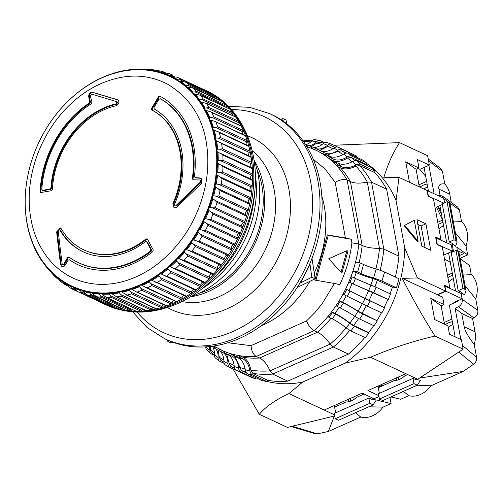 <?xml version="1.0" encoding="UTF-8"?>
<svg xmlns="http://www.w3.org/2000/svg" width="503" height="503" viewBox="0 0 503 503"><rect width="100%" height="100%" fill="white"/><g stroke="black" fill="none" stroke-linecap="round" stroke-linejoin="round"><path stroke-width="0.75" d="M398.898 379.627A18.334 14.411 115 0 1 398.25 377.074M401.966 375.42A18.334 14.411 -65 0 0 402.092 377.96M407.713 374.572L404.67 375.93A18.334 14.411 115 0 1 399.602 379.331A18.334 14.411 115 0 1 394.151 380.614L378.287 387.681M350.893 401.004A18.334 14.411 115 0 1 350.251 398.451M353.961 396.798A18.334 14.411 -65 0 0 354.087 399.344M364.027 394.031L356.665 397.307A18.334 14.411 115 0 1 351.603 400.709A18.334 14.411 115 0 1 346.146 401.991L334.608 407.134M427.632 186.883A18.334 14.411 -65 0 0 427.248 187.047A18.334 14.411 -65 0 0 423.91 189.009M419.93 187.154A18.334 14.411 115 0 1 423.268 185.192A18.334 14.411 115 0 1 427.116 184.054M443.571 225.633A18.334 14.411 -65 0 0 439 229.06M438.182 224.615A18.334 14.411 115 0 1 440.641 223.263A18.334 14.411 115 0 1 442.986 222.439M453.285 278.568A18.334 14.411 -65 0 0 448.714 281.994M447.896 277.549A18.334 14.411 115 0 1 450.355 276.204A18.334 14.411 115 0 1 452.7 275.374M452.895 324.51A18.334 14.411 -65 0 0 452.505 324.68A18.334 14.411 -65 0 0 448.217 327.39M445.451 324.598A18.334 14.411 115 0 1 448.531 322.825A18.334 14.411 115 0 1 452.373 321.687M459.547 255.505L463.86 253.581L457.397 250.569M439.044 208.305A18.334 14.411 115 0 1 438.805 208.77M425.551 175.522L424.677 175.119M428.405 191.102L424.067 167.442M440.521 208.996L438.446 208.028M455.158 336.865L449.324 305.076L457.485 301.442L457.384 300.882M455.548 290.885L448.582 252.934M446.708 242.716L439.899 205.601M459.987 257.901L460.629 259.051M457.963 251.33L464.954 289.439A5.917 2.452 -10.4 0 1 465.973 290.514L458.975 252.399A5.917 2.452 169.6 0 0 457.963 251.33L455.995 250.412L451.191 252.55L458.189 290.665L461.502 292.205L461.025 292.419L462.288 299.304C462.565 302.63 461.27 305.12 458.403 306.755L455.096 308.232L460.836 339.512M452.084 243.722L452.568 243.509L449.248 241.962L454.052 239.824L456.014 240.742A5.917 2.452 -10.4 0 1 457.032 241.811A5.917 2.452 -10.4 0 1 456.969 242.427L455.548 246.206L452.084 243.722L453.517 251.513M438.025 195.585L442.131 195.874L443.828 198.723L444.577 202.816M428.864 165.305L434.089 193.749M372.163 399.571L372.063 399.042L376.288 400.042L373.132 404.865L338.569 420.257L335.256 418.71L369.818 403.318L368.844 398.024L372.163 399.571M373.452 398.42L372.063 399.042M416.226 379.369L416.327 379.897L413.007 378.357L378.445 393.748L379.419 399.042L382.733 400.589L417.295 385.191L420.451 380.369L416.226 379.369L417.138 378.966M390.9 396.949L400.684 399.269L408.738 395.679A24.842 19.523 -65 0 0 431.027 385.751L463.238 371.403L473.593 364.241C475.901 362.443 476.894 360.117 476.574 357.268L474.241 344.536A24.842 19.523 -65 0 0 475.021 331.798L472.581 318.525L473.971 317.902C476.831 316.261 478.127 313.778 477.85 310.452L475.744 298.964A24.842 19.523 -65 0 0 471.229 274.38L469.601 265.496L460.132 258.693M291.099 426.525L315.186 433.762L317.274 433.838L328.314 431.499L360.739 417.056A24.842 19.523 -65 0 0 383.028 407.128L391.083 403.544L389.951 397.37M451.279 202.47L449.757 194.171A24.842 19.523 -65 0 0 444.778 183.997L442.458 171.353L440.798 168.53L428.229 158.998M460.459 258.121L467.658 254.908L466.023 246.024A24.842 19.523 -65 0 0 461.515 221.446L459.409 209.958L457.711 207.104L442.131 195.874M457.497 251.11L456.755 247.08L467.658 254.908M391.083 403.544L377.772 400.388L380.092 399.357M466.023 246.024L455.391 232.876M462.93 273.928L471.229 274.38M449.248 241.962L442.256 203.847L447.054 201.709L449.022 202.627A5.917 2.452 -10.4 0 1 450.04 203.696L457.032 241.811M440.018 195.17L438.905 189.115C438.207 185.054 440.169 183.35 444.778 183.997M442.458 171.353L428.556 160.809M292.117 426.204L317.274 433.838M328.314 431.499L334.394 416.031M335.256 418.71L334.288 413.416L368.844 398.024M408.738 395.679L403.425 391.372M368.774 406.801L383.028 407.128M473.593 364.241L458.742 351.999M419.571 378.061L463.238 371.403M474.241 344.536C468.337 336.821 464.979 330.892 464.168 326.743L461.735 313.495L455.096 308.232M462.452 345.467L476.574 357.268M472.581 318.525L461.735 313.495M416.78 385.424L431.027 385.751M355.42 412.749L360.739 417.056M453.209 220.993L461.515 221.446M465.112 285.811L475.744 298.964M465.973 290.514A5.917 2.452 -10.4 0 1 465.904 291.124L464.483 294.909L461.025 292.419M464.954 289.439L462.986 288.527L458.189 290.665M455.995 250.412L462.986 288.527M454.052 239.824L447.054 201.709M413.007 378.357L413.982 383.651L379.419 399.042M373.132 404.865L369.818 403.318M413.982 383.651L417.295 385.191M199.213 293.218A83.096 65.302 -65 0 0 261.862 185.538A83.096 65.302 -65 0 0 256.939 169.291M190.599 296.814A84.869 66.698 -65 0 0 263.302 184.897A84.869 66.698 -65 0 0 254.147 160.388M320.09 182.262A124.197 97.601 115 0 1 278.851 310.527A124.197 97.601 115 0 1 166.839 339.739L164.72 338.752A124.197 97.601 115 0 0 276.732 309.54A124.197 97.601 115 0 0 317.971 181.275A124.197 97.601 115 0 0 269.608 113.59L271.727 114.577A124.197 97.601 115 0 1 320.09 182.262M321.819 196.069A94.627 74.362 115 0 1 324.265 206.079A94.627 74.362 115 0 1 314.325 272.84M309.729 281.517A94.627 74.362 115 0 1 261.453 325.655M255.317 174.667A97.582 76.689 115 0 1 202.281 288.515M254.015 160.036A94.922 74.595 115 0 1 196.748 294.362A94.922 74.595 115 0 1 190.241 296.933M201.263 88.377A118.287 92.954 115 0 1 204.583 89.823A118.287 92.954 115 0 1 251.211 195.164A118.287 92.954 115 0 1 174.063 302.913A118.287 92.954 115 0 1 104.687 304.265A118.287 92.954 115 0 1 101.449 302.655M155.201 70.565L153.635 69.867A118.236 92.917 115 0 0 149.121 69.395L142.953 69.559L141.349 69.194A116.589 91.621 115 0 0 139.243 69.169A116.589 91.621 115 0 0 134.138 69.345L131.365 69.571A116.589 91.621 115 0 0 124.059 70.609L121.267 71.175A116.589 91.621 115 0 0 113.955 73.092L111.339 74.054A116.105 91.244 -65 0 0 103.052 77.229L101.399 77.965A116.105 91.244 -65 0 0 93.281 82.096L91.458 83.114A116.589 91.621 115 0 0 84.598 87.503L82.278 89.144A116.105 91.244 -65 0 0 74.771 95.023L73.306 96.287A116.105 91.244 -65 0 0 66.233 102.945L64.862 104.36A116.105 91.244 -65 0 0 61.272 108.252A116.105 91.244 -65 0 0 61.221 108.315M111.182 73.985L111.182 73.985A116.589 91.621 115 0 0 103.939 76.764L103.052 77.229M101.204 77.978A116.589 91.621 115 0 0 94.118 81.587L93.281 82.096M116.074 104.536A2.364 1.861 -65 0 0 116.734 104.09M166.053 73.098L163.268 71.816A118.236 92.917 115 0 0 158.91 70.772L151.095 70.401A116.105 91.244 -65 0 0 143.022 69.546M172.529 75.004L172.485 74.985A118.236 92.917 115 0 0 168.335 73.388L160.488 72.539A116.105 91.244 -65 0 0 152.698 70.672M211.109 94.03A1.182 0.931 -65 0 0 210.694 93.086A118.236 92.917 -65 0 0 206.79 90.949A1.182 0.931 -65 0 0 206.771 90.942L177.257 77.192L170.907 76.544L169.454 75.871A116.105 91.244 -65 0 0 162.023 73.01M215.165 95.935L185.657 82.184A118.236 92.917 115 0 1 189.266 84.831L187.883 85.284L219.044 99.795A1.182 0.931 -65 0 0 218.78 98.582A118.236 92.917 -65 0 0 215.165 95.935A1.182 0.931 -65 0 0 215.058 95.872L185.532 82.115L179.244 81.222L177.886 80.361A116.105 91.244 -65 0 0 170.907 76.544M222.879 102.021L193.366 88.27A118.236 92.917 115 0 1 196.648 91.401L195.145 91.904L226.306 106.416A1.182 0.931 -65 0 0 226.161 105.152A118.236 92.917 -65 0 0 222.879 102.021A1.182 0.931 -65 0 0 222.697 101.895L193.121 88.119L186.38 86.812M229.846 109.151L200.332 95.4A118.236 92.917 115 0 1 203.243 98.984L201.628 99.519L232.782 114.036A1.182 0.931 -65 0 0 232.757 112.729A118.236 92.917 -65 0 0 229.846 109.151A1.182 0.931 -65 0 0 229.594 108.956L199.943 95.142L193.605 93.684M201.181 101.902A116.589 91.621 115 0 1 205.105 108.145L208.99 107.485A118.236 92.917 115 0 0 206.475 103.492L200.049 101.556M251.079 191.31L219.861 176.773L222.037 178.59A118.236 92.917 115 0 1 221.257 184.048L218.78 184.356L249.941 198.874A1.182 0.931 -65 0 0 250.771 197.792A118.236 92.917 -65 0 0 251.55 192.335A1.182 0.931 -65 0 0 251.022 191.285L220.301 176.974M217.981 188.638L220.05 190.536A118.236 92.917 115 0 1 218.792 195.975L216.233 196.195L247.394 210.713A1.182 0.931 -65 0 0 248.306 209.72A118.236 92.917 -65 0 0 249.557 204.281A1.182 0.931 -65 0 0 249.142 203.155L217.981 188.638L214.957 186.418L215.322 184.456A116.105 91.244 -65 0 0 216.718 174.692L216.906 172.73A116.105 91.244 -65 0 0 217.428 163.035L217.447 161.098A116.105 91.244 -65 0 0 217.089 151.579L216.925 149.693A116.105 91.244 -65 0 0 215.699 140.456L215.366 138.633A116.105 91.244 -65 0 0 213.272 129.78L212.769 128.045A116.105 91.244 -65 0 0 209.839 119.67L209.173 118.042A116.105 91.244 -65 0 0 205.438 110.239L204.608 108.736A116.105 91.244 -65 0 0 200.112 101.587L199.138 100.223A116.105 91.244 -65 0 0 193.925 93.816L192.812 92.602A116.105 91.244 -65 0 0 186.946 87L185.701 85.956A116.105 91.244 -65 0 0 179.244 81.222M215.064 200.439L217.019 202.401A118.236 92.917 115 0 1 215.297 207.758L212.675 207.884L243.836 222.395A1.182 0.931 -65 0 0 244.81 221.509A118.236 92.917 -65 0 0 246.533 216.152A1.182 0.931 -65 0 0 246.225 214.951L215.064 200.439L212.172 198.1L212.712 196.151A116.105 91.244 -65 0 0 214.957 186.418M49.59 270.777L48.433 269.382A116.589 91.621 115 0 1 46.842 267.533A116.589 91.621 115 0 1 43.88 263.786L43.459 262.805A116.105 91.244 -65 0 0 48.665 269.218L48.81 269.262M211.147 212.04L212.983 214.058A118.236 92.917 115 0 1 210.82 219.283L208.135 219.295L239.296 233.807A1.182 0.931 -65 0 0 240.327 233.027A118.236 92.917 -65 0 0 242.496 227.809A1.182 0.931 -65 0 0 242.308 226.557L211.147 212.04L208.946 210.531L208.393 209.594L209.097 207.689A116.105 91.244 -65 0 0 212.172 198.1M56.877 278.322L55.405 276.279A116.589 91.621 115 0 1 50.281 271.381L53.595 275.191A118.236 92.917 115 0 0 56.877 278.322L56.701 277.939M206.268 223.319L207.984 225.382A118.236 92.917 115 0 1 205.4 230.405L204.124 230.682L202.671 230.299L233.832 244.816A1.182 0.931 -65 0 0 234.907 244.15A118.236 92.917 -65 0 0 237.498 239.126A1.182 0.931 -65 0 0 237.429 237.837L206.268 223.319L204.143 221.741L203.658 220.779L204.514 218.937A116.105 91.244 -65 0 0 208.393 209.594M64.591 284.409L63.101 282.139A116.589 91.621 115 0 1 57.461 278.002L60.976 281.762A118.236 92.917 115 0 0 64.591 284.409L64.535 284.057M200.483 234.153L202.08 236.24A118.236 92.917 115 0 1 199.1 241.012L198.05 241.258L196.34 240.786L227.494 255.298A1.182 0.931 -65 0 0 228.607 254.763A118.236 92.917 -65 0 0 231.594 249.985A1.182 0.931 -65 0 0 231.644 248.664L200.483 234.153L198.434 232.518L198.025 231.537L199.025 229.77A116.105 91.244 -65 0 0 203.658 220.779M102.499 303.146L72.985 289.401L102.474 303.139A1.182 0.931 -65 0 0 102.618 303.19M72.966 289.388L71.439 286.899A116.589 91.621 115 0 1 65.34 283.566L69.062 287.257A118.236 92.917 115 0 0 72.966 289.388L73.01 289.074M193.85 244.42L195.334 246.52A118.236 92.917 115 0 1 191.989 250.991L191.153 251.204L189.203 250.632L220.364 265.144A1.182 0.931 -65 0 0 221.496 264.735A118.236 92.917 -65 0 0 224.841 260.265A1.182 0.931 -65 0 0 225.011 258.932L193.85 244.42L191.888 242.735L191.549 241.748L192.687 240.082A116.105 91.244 -65 0 0 198.025 231.537M107.221 305.334A1.182 0.931 -65 0 0 107.271 305.359A118.236 92.917 -65 0 0 111.421 306.956A1.182 0.931 -65 0 0 112.427 306.648M111.421 306.956L81.914 293.205L80.329 290.508A116.589 91.621 115 0 1 73.847 288.012L77.732 291.595L107.246 305.346M181.753 259.919L212.511 274.248A1.182 0.931 -65 0 0 213.656 273.972A118.236 92.917 -65 0 0 217.321 269.853A1.182 0.931 -65 0 0 217.61 268.52L186.45 254.009L184.57 252.286L184.299 251.299L185.563 249.752A116.105 91.244 -65 0 0 191.549 241.748M186.45 254.009L187.814 256.102A118.236 92.917 115 0 1 184.142 260.221L181.357 259.73L212.568 274.273M120.846 309.565A1.182 0.931 -65 0 0 121.946 308.98L90.785 294.469L89.672 292.922A116.589 91.621 115 0 1 82.869 291.294L86.837 294.727L116.369 308.484A1.182 0.931 -65 0 0 116.489 308.528A118.236 92.917 -65 0 0 120.846 309.565L91.332 295.821L90.785 294.469M204.029 282.504A1.182 0.931 -65 0 0 205.167 282.365A118.236 92.917 -65 0 0 209.122 278.637A1.182 0.931 -65 0 0 209.518 277.329L178.358 262.811L176.566 261.063L176.364 260.082L177.735 258.668A116.105 91.244 -65 0 0 184.299 251.299M178.358 262.811L179.609 264.892A118.236 92.917 115 0 1 175.654 268.615L173.378 268.244L204.161 282.579M130.635 310.948A1.182 0.931 -65 0 0 131.698 310.244L100.537 295.726L99.368 294.117A116.589 91.621 115 0 1 92.319 293.375L96.331 296.632L125.907 310.408A1.182 0.931 -65 0 0 126.121 310.47A118.236 92.917 -65 0 0 130.635 310.948L101.122 297.204L100.537 295.726M195.001 289.816A1.182 0.931 -65 0 0 196.126 289.822A118.236 92.917 -65 0 0 200.32 286.534A1.182 0.931 -65 0 0 200.829 285.251L169.668 270.74L167.958 268.973L167.82 268.005L169.291 266.747A116.105 91.244 -65 0 0 176.364 260.082M169.668 270.74L170.806 272.789A118.236 92.917 115 0 1 166.612 276.072L164.638 275.726L161.406 274.104A116.589 91.621 115 0 0 167.958 268.973M140.689 311.08A1.182 0.931 -65 0 0 141.701 310.263L110.541 295.745L109.308 294.085A116.589 91.621 115 0 1 102.096 294.23L106.102 297.292L135.76 311.106A1.182 0.931 -65 0 0 136.068 311.175A118.236 92.917 -65 0 0 140.689 311.08L111.176 297.336L110.541 295.745M158.847 275.921A116.589 91.621 115 0 1 151.988 280.316L185.808 296.342A1.182 0.931 -65 0 0 186.626 296.261A118.236 92.917 -65 0 0 191.014 293.45A1.182 0.931 -65 0 0 191.63 292.212L160.47 277.7L158.847 275.921L158.772 274.984L160.319 273.884A116.105 91.244 -65 0 0 167.82 268.005M155.44 282.196L157.112 282.51L186.626 296.261M116.055 296.707L145.807 310.565A1.182 0.931 -65 0 0 146.222 310.628A118.236 92.917 -65 0 0 150.894 309.961A1.182 0.931 -65 0 0 151.849 309.037L120.689 294.525L119.387 292.821A116.589 91.621 115 0 1 112.081 293.859L116.709 296.883A118.236 92.917 115 0 0 121.386 296.217L120.689 294.525M150.869 283.617L151.805 285.559A118.236 92.917 115 0 1 147.266 287.867L145.876 287.578L176.056 301.643A1.182 0.931 -65 0 0 176.779 301.611A118.236 92.917 -65 0 0 181.313 299.304A1.182 0.931 -65 0 0 182.023 298.128L150.869 283.617L149.328 281.843L149.309 280.938L150.919 280.014A116.105 91.244 -65 0 0 158.772 274.984M145.876 287.578L142.242 285.446A116.589 91.621 115 0 0 149.328 281.843M126.077 294.877L155.949 308.792A1.182 0.931 -65 0 0 156.464 308.836A118.236 92.917 -65 0 0 161.142 307.61A1.182 0.931 -65 0 0 162.023 306.591L130.868 292.073L131.635 293.865A118.236 92.917 115 0 1 126.951 295.091L121.424 291.809M130.868 292.073L129.491 290.338L129.579 289.521L131.252 288.98L136.049 291.822L166.065 305.805A1.182 0.931 -65 0 0 166.688 305.824A118.236 92.917 -65 0 0 171.322 304.045A1.182 0.931 -65 0 0 172.12 302.938L140.959 288.426L139.507 286.666L139.545 285.798L140.155 285.144L141.198 285.063A116.105 91.244 -65 0 0 149.309 280.938M136.049 291.822L137.174 292.073A118.236 92.917 115 0 0 141.808 290.3L140.959 288.426M101.958 77.833A115.659 90.892 115 0 1 214.831 139.545A115.659 90.892 115 0 1 139.96 284.874A115.659 90.892 115 0 1 26.621 182.539A115.659 90.892 115 0 1 61.165 108.378A115.659 90.892 115 0 1 101.958 77.833M160.822 72.841L160.576 72.136L162.218 72.036L164.299 73.01M151.321 70.571L151.126 70.055L152.679 69.992L153.78 70.508M141.5 69.552L141.381 69.477A116.105 91.244 -65 0 0 133.113 69.647M131.465 69.791L131.44 69.785A116.105 91.244 -65 0 0 123.078 70.973M122.581 71.281L121.393 71.313A116.105 91.244 -65 0 0 113.018 73.507M136.263 276.801C151.573 269.57 158.093 264.012 167.254 255.662C178.005 245.15 186.588 233.574 192.995 220.936C206.249 194.46 210.619 167.889 206.111 141.224C201.848 116.363 189.122 97.412 167.933 84.366C147.297 73.576 124.926 73.344 100.82 83.661A107.894 84.787 115 0 0 30.966 219.233A107.894 84.787 115 0 0 136.263 276.801M70.018 260.082L69.351 259.768L68.087 260.202A887.11 536.575 130.1 0 0 65.076 265.307L63.755 266.603L61.926 266.678L60.561 264.578A883.809 440.955 -108 0 1 56.644 231.883L60.398 227.922L61.322 228.796A77.77 61.115 -65 0 0 83.926 249.903A77.77 61.115 -65 0 0 129.541 249.01A77.77 61.115 -65 0 0 146.09 238.856L147.473 239.101A887.129 297.99 51.9 0 0 153.226 249.934L152.862 251.557A93.74 73.664 115 0 1 133.031 263.71A93.74 73.664 115 0 1 78.053 264.779A93.74 73.664 115 0 1 69.351 259.768L70.018 260.082A93.74 73.664 -65 0 0 78.386 264.936M147.058 238.699L147.473 239.101M193.718 145.92A93.74 73.664 115 0 1 194.416 176.509L195.233 177.641A887.11 169.373 10.7 0 1 200.483 178.031L201.326 178.251L201.602 183.413A883.809 500.139 144.3 0 0 177.1 207.01L176.025 207.726L174.007 207.708L172.869 203.671A77.77 61.115 -65 0 0 179.885 151.29A77.77 61.115 -65 0 0 151.761 109.975L151.535 108.503L158.502 96.758L159.923 96.18A93.74 73.664 115 0 1 193.718 145.92M195.9 177.949L194.931 177.559L195.9 177.949A885.928 169.153 10.7 0 1 201.15 178.339L200.483 178.031M40.963 192.636L40.114 191.687A93.74 73.664 115 0 1 89.138 103.146L89.779 101.675A887.11 367.203 -119.7 0 1 88.666 96.708C88.704 93.803 89.98 92.319 92.495 92.256A883.809 59.184 20.1 0 1 117.507 99.764C119.607 101.487 119.312 103.423 116.608 105.58L116.099 105.743A77.77 61.115 -65 0 0 52.444 189.38L51.463 190.694L40.554 192.592M83.926 249.903L84.592 250.211A77.77 61.115 -65 0 0 130.208 249.325A77.77 61.115 -65 0 0 146.757 239.164L146.09 238.856M192.819 179.709L193.165 179.791A887.129 188.537 -171.1 0 1 200.062 180.017L201.074 180.414L201.175 182.293A882.803 499.567 144.3 0 0 176.672 205.884L174.881 205.834L174.466 204.363A79.839 62.743 115 0 0 154.22 108.956L154.012 107.497A887.129 547.905 118.7 0 1 158.86 99.324L160.3 98.758A91.672 72.042 115 0 1 192.309 178.634L192.976 178.942L193.083 179.634M176.672 205.884L174.881 205.828M116.872 101.738L117.457 102.002L116.853 104.14A79.839 62.743 -65 0 0 51.608 188.028L50.633 189.31A885.946 249.582 -176.9 0 0 43.327 190.662L42.252 190.31M43.327 190.662L42.661 190.354A887.129 249.916 3.1 0 1 49.967 189.002L50.948 187.72A79.839 62.743 115 0 1 116.187 103.832L116.853 104.14M42.252 190.304L42.661 190.354L41.812 189.38A91.672 72.042 115 0 1 91.332 103.681L91.992 102.159A887.129 351.905 58.3 0 1 90.301 95.803L91.691 94.149A883.985 59.197 -159.9 0 1 116.696 101.656L116.187 103.832M147.467 242.251L146.392 241.541L147.467 242.251A885.946 297.594 51.9 0 0 151.472 249.79L150.806 249.475A887.129 297.99 -128.1 0 1 146.801 241.943L145.442 241.679A79.839 62.743 115 0 1 129.981 250.915A79.839 62.743 115 0 1 83.152 251.827A79.839 62.743 115 0 1 59.951 230.16L60.618 230.468A79.839 62.743 -65 0 0 83.485 251.978M69.559 257.247L68.257 257.706A885.946 539.719 127.5 0 0 64.497 264.515L63.334 265.05L62.171 263.974A883.985 441.043 72 0 1 58.247 231.279C58.493 229.877 59.058 229.506 59.951 230.16L60.618 230.468M64.497 264.515L63.831 264.201L62.661 264.741M151.472 249.79L151.089 251.431A91.672 72.042 115 0 1 133.238 262.113A91.672 72.042 115 0 1 79.468 263.157L78.801 262.849A91.672 72.042 115 0 1 68.892 256.939L67.591 257.398L68.257 257.706M150.806 249.475L150.422 251.116A91.672 72.042 115 0 1 132.572 261.799A91.672 72.042 115 0 1 78.801 262.849M219.044 99.795A2.364 1.861 -65 0 0 218.95 100.154M226.306 106.416A2.364 1.861 -65 0 0 226.08 107.321M232.782 114.036A2.364 1.861 -65 0 0 232.449 115.464M207.249 108.044L238.403 122.556A1.182 0.931 -65 0 0 238.497 121.236A118.236 92.917 -65 0 0 235.982 117.243A1.182 0.931 -65 0 0 235.668 116.966L205.922 103.109M238.403 122.556A2.364 1.861 -65 0 0 237.969 124.493M211.002 111.93L211.725 112.458A118.236 92.917 115 0 1 213.813 116.822L211.952 117.381L243.112 131.899A1.182 0.931 -65 0 0 243.32 130.566A118.236 92.917 -65 0 0 241.233 126.209A1.182 0.931 -65 0 0 240.868 125.844L211.002 111.93L205.639 110.339M243.112 131.899A2.364 1.861 -65 0 0 242.597 134.307M245.533 135.948A1.182 0.931 -65 0 0 245.124 135.489L215.114 121.506L210.845 120.148A116.589 91.621 115 0 1 213.404 127.46L215.686 127.435L246.847 141.953A1.182 0.931 -65 0 0 247.174 140.626A118.236 92.917 -65 0 0 245.533 135.948L215.114 121.506M246.847 141.953A2.364 1.861 -65 0 0 246.269 144.801M218.22 131.736L219.327 132.616A118.236 92.917 115 0 1 220.496 137.564L218.409 138.099L249.57 152.61A1.182 0.931 -65 0 0 250.01 151.309A118.236 92.917 -65 0 0 248.84 146.36A1.182 0.931 -65 0 0 248.4 145.795L218.22 131.736L214.045 130.246M249.57 152.61A2.364 1.861 -65 0 0 248.947 155.861M220.289 142.512L221.603 143.581A118.236 92.917 115 0 1 222.288 148.743L220.094 149.24L251.255 163.758A1.182 0.931 -65 0 0 251.802 162.488A118.236 92.917 -65 0 0 251.116 157.326A1.182 0.931 -65 0 0 250.645 156.653L215.699 140.456M251.255 163.758A2.364 1.861 -65 0 0 250.601 167.361M218.956 152.767L221.289 153.704L222.816 154.981A118.236 92.917 115 0 1 223.018 160.3L220.723 160.753L251.877 175.264A1.182 0.931 -65 0 0 252.531 174.051A118.236 92.917 -65 0 0 252.33 168.731A1.182 0.931 -65 0 0 251.852 167.939L221.383 153.748M251.877 175.264A2.364 1.861 -65 0 0 251.211 179.169M221.219 165.198L222.961 166.694A118.236 92.917 115 0 1 222.672 172.114L220.283 172.498L251.437 187.015A1.182 0.931 -65 0 0 252.185 185.859A118.236 92.917 -65 0 0 252.475 180.445A1.182 0.931 -65 0 0 251.846 179.483M251.437 187.015A2.364 1.861 -65 0 0 249.978 189.084A2.364 1.861 -65 0 0 250.771 191.171M249.941 198.874A2.364 1.861 -65 0 0 248.293 200.961A2.364 1.861 -65 0 0 249.142 203.155M247.394 210.713A2.364 1.861 -65 0 0 245.596 212.624A2.364 1.861 -65 0 0 246.225 214.951M243.836 222.395A2.364 1.861 -65 0 0 241.905 224.118A2.364 1.861 -65 0 0 242.308 226.557M239.296 233.807A2.364 1.861 -65 0 0 237.259 235.31A2.364 1.861 -65 0 0 237.429 237.837M233.832 244.816A2.364 1.861 -65 0 0 231.707 246.086A2.364 1.861 -65 0 0 231.644 248.664M227.494 255.298A2.364 1.861 -65 0 0 225.313 256.329A2.364 1.861 -65 0 0 225.011 258.932M220.364 265.144A2.364 1.861 -65 0 0 218.139 265.917A2.364 1.861 -65 0 0 217.61 268.52M212.279 274.141A2.364 1.861 -65 0 0 210.166 274.871A2.364 1.861 -65 0 0 209.518 277.329M203.394 282.227A2.364 1.861 -65 0 0 200.829 285.251M193.976 289.388A2.364 1.861 -65 0 0 191.63 292.212M184.123 295.557A2.364 1.861 -65 0 0 182.023 298.128M173.944 300.656A2.364 1.861 -65 0 0 172.12 302.938M163.55 304.636A2.364 1.861 -65 0 0 162.023 306.591M153.063 307.446A2.364 1.861 -65 0 0 151.849 309.037M142.588 309.068A2.364 1.861 -65 0 0 141.701 310.263M132.258 309.477A2.364 1.861 -65 0 0 131.698 310.244M122.166 308.666A2.364 1.861 -65 0 0 121.946 308.98M133.534 69.71L132.937 69.697M131.365 69.571L132.754 69.609M91.678 83.014A116.105 91.244 -65 0 0 83.825 88.044M139.243 69.169L142.89 69.163A118.236 92.917 115 0 1 143.688 69.169L144.16 69.307M143.688 69.169L142.821 69.181L143.437 69.464M141.349 69.194L142.821 69.181M153.635 69.867L152.679 69.992M144.078 69.307A116.589 91.621 115 0 1 151.126 70.055M163.268 71.816L162.218 72.036M153.773 70.508A116.589 91.621 115 0 1 160.576 72.136M172.485 74.985L171.328 75.293L174.472 76.758M163.117 72.922A116.589 91.621 115 0 1 169.605 75.419L171.328 75.293M169.454 75.871L169.605 75.419M206.79 90.949L177.282 77.204A118.236 92.917 115 0 1 181.181 79.336L179.917 79.725L184.375 81.8M172.007 76.531A116.589 91.621 115 0 1 178.106 79.864L179.917 79.725M177.886 80.361L178.106 79.864M180.344 81.291A116.589 91.621 115 0 1 185.984 85.428L187.883 85.284M185.701 85.956L185.984 85.428M188.04 87.151A116.589 91.621 115 0 1 193.165 92.043L195.145 91.904M192.812 92.602L193.165 92.043M195.013 94.048A116.589 91.621 115 0 1 199.565 99.644L201.628 99.519M199.138 100.223L199.565 99.644M204.608 108.736L205.105 108.145M206.481 110.635A116.589 91.621 115 0 1 209.738 117.451L211.952 117.381M209.173 118.042L209.738 117.451M26.609 182.62A116.105 91.244 -65 0 0 26.596 182.696A116.105 91.244 -65 0 0 25.879 188.342L25.684 190.297A116.105 91.244 -65 0 0 25.169 199.999L25.15 201.929A116.105 91.244 -65 0 0 25.508 211.449L25.754 214.284A116.589 91.621 115 0 0 26.829 222.345L27.382 225.363A116.589 91.621 115 0 0 29.205 233.096L30.042 235.97A116.589 91.621 115 0 0 32.601 243.282L33.707 245.98A116.589 91.621 115 0 0 36.964 252.789L38.341 255.285A116.589 91.621 115 0 0 42.265 261.522L42.503 261.453M216.026 122.204A118.236 92.917 115 0 1 217.661 126.882L215.686 127.435M215.366 138.633L216.064 138.061A116.589 91.621 115 0 0 214.24 130.334L213.272 129.78M212.769 128.045L213.404 127.46M216.064 138.061L218.409 138.099M216.843 141.186L216.617 141.079A116.589 91.621 115 0 1 217.692 149.146L220.094 149.24M218.748 152.673L217.089 151.579M216.925 149.693L217.692 149.146M25.666 213.341A116.105 91.244 -65 0 0 26.898 222.578M217.956 152.271A116.589 91.621 115 0 1 218.271 160.583L220.723 160.753M217.447 161.098L218.271 160.583M220.685 164.971L217.428 163.035M29.205 233.096L29.319 233.254A116.105 91.244 -65 0 1 27.231 224.395M218.245 163.789A116.589 91.621 115 0 1 217.786 172.252L220.283 172.498M216.906 172.73L217.786 172.252M216.718 174.692L219.44 176.584M32.601 243.282L32.752 243.358A116.105 91.244 -65 0 1 29.828 234.983M217.472 175.497A116.589 91.621 115 0 1 216.252 184.029L218.78 184.356M215.322 184.456L216.252 184.029M37.895 253.732L37.153 252.789A116.105 91.244 -65 0 1 33.424 244.986M215.649 187.279A116.589 91.621 115 0 1 213.687 195.774L216.233 196.195M43.277 262.66L42.265 261.522M212.712 196.151L213.687 195.774M37.983 254.298A116.105 91.244 -65 0 0 42.478 261.441L43.459 262.805M49.91 271.192A118.236 92.917 115 0 1 49.181 270.331L46.842 267.533M212.794 198.999A116.589 91.621 115 0 1 210.109 207.368L212.675 207.884M209.097 207.689L210.109 207.368M48.433 269.382L50.281 271.381M208.946 210.531A116.589 91.621 115 0 1 205.564 218.686L208.135 219.295M204.514 218.937L205.564 218.686M55.405 276.279L55.934 276.09M49.784 270.425A116.105 91.244 -65 0 0 55.651 276.028L57.461 278.002M204.143 221.741A116.589 91.621 115 0 1 200.1 229.594L202.671 230.299M199.025 229.77L200.1 229.594M63.101 282.139L63.806 281.869M56.889 277.071A116.105 91.244 -65 0 0 63.353 281.806L65.34 283.566M198.434 232.518A116.589 91.621 115 0 1 193.774 239.975L196.34 240.786M192.687 240.082L193.774 239.975M71.439 286.899L72.338 286.534L73.847 288.012M64.705 282.667A116.105 91.244 -65 0 0 71.69 286.49M81.914 293.205A118.236 92.917 115 0 1 77.758 291.608L107.271 305.359M191.888 242.735A116.589 91.621 115 0 1 186.663 249.721L189.203 250.632M185.563 249.752L186.663 249.721M80.329 290.508L80.574 290.017L81.436 290.03L82.869 291.294M73.142 287.163A116.105 91.244 -65 0 0 80.574 290.017M91.332 295.821A118.236 92.917 115 0 1 86.975 294.777L116.489 308.528M184.57 252.286A116.589 91.621 115 0 1 178.842 258.724L180.961 259.542M177.735 258.668L178.842 258.724M89.672 292.922L89.899 292.356L91.496 292.633L92.319 293.375M82.102 290.495A116.105 91.244 -65 0 0 89.899 292.356M90.999 292.331L91.496 292.633A116.105 91.244 -65 0 0 99.569 293.482L101.216 293.551L102.096 294.23M101.122 297.204A118.236 92.917 115 0 1 96.614 296.726L126.121 310.47M176.566 261.063A116.589 91.621 115 0 1 170.391 266.879L172.869 267.986M169.291 266.747L170.391 266.879M99.368 294.117L99.569 293.482M100.921 293.394L101.216 293.551A116.105 91.244 -65 0 0 109.478 293.381L111.157 293.249L112.081 293.859M111.176 297.336A118.236 92.917 115 0 1 106.561 297.43L136.068 311.175M160.319 273.884L161.406 274.104M109.308 294.085L109.478 293.381M111.094 293.218L111.157 293.249A116.105 91.244 -65 0 0 119.519 292.054L121.204 291.715A116.105 91.244 -65 0 0 129.579 289.521M157.112 282.51A118.236 92.917 115 0 0 161.501 279.699L160.47 277.7M150.919 280.014L152.239 280.429M119.387 292.821L119.519 292.054M147.266 287.867L176.779 301.611M129.491 290.338A116.589 91.621 115 0 1 122.179 292.256M141.198 285.063L142.06 285.358M139.545 285.798A116.105 91.244 115 0 1 131.252 288.98L132.27 289.439A116.589 91.621 115 0 0 139.507 286.666M160.589 96.494L159.168 97.073L158.502 96.758M151.535 108.503L152.202 108.811L159.168 97.073M152.202 108.811L152.428 110.289L151.761 109.975M172.869 203.671L173.535 203.979A77.77 61.115 -65 0 0 152.428 110.289M92.495 92.256L93.162 92.571A882.62 59.103 20.1 0 1 118.067 100.04M93.162 92.571C90.653 92.627 89.371 94.111 89.333 97.016L88.666 96.708M89.138 103.146L89.804 103.455L90.446 101.983A885.928 366.712 -119.7 0 1 89.333 97.016M89.804 103.455A93.74 73.664 -65 0 0 40.781 191.995L40.114 191.687M60.718 228.111L57.311 232.191L56.644 231.883M60.561 264.578L61.228 264.886A882.62 440.364 -108 0 1 57.311 232.191M173.535 203.979L174.038 207.582M160.966 99.072L160.243 98.733L160.966 99.072A91.672 72.042 115 0 1 192.976 178.942M176.006 205.576A883.985 500.24 -35.7 0 1 200.508 181.979L201.175 182.293M200.401 180.105L200.508 181.979M193.165 179.791L192.309 178.634M63.831 264.201A887.129 540.442 -52.5 0 1 67.591 257.398M313.319 159.357L324.932 168.845L335.193 182.319L345.41 237.969L327.315 234.87L314.847 280.096L334.476 283.459L322.127 303.749L314.683 312.797L306.528 320.945L251.041 345.655L227.878 342.776M345.41 237.969L351.226 239.258L351.886 242.855L358.846 243.955L347.12 180.08C343.656 178.942 339.682 179.69 335.193 182.319M355.942 166.078A119.11 93.602 115 0 1 367.309 182.055L379.488 248.407L383.82 249.13L398.929 256.165L386.644 189.21L371.528 182.168L367.309 182.055C360.28 183.601 354.659 183.457 350.434 181.627L347.12 180.08A110.597 86.912 -65 0 0 337.23 166.355L340.55 167.901C344.725 169.706 349.855 169.096 355.942 166.078L359.79 165.625L374.238 172.359L375.169 171.19L360.72 164.456A7.394 4.376 136.1 0 0 355.91 165.028A22.176 13.122 -43.9 0 1 341.474 166.732L338.161 165.185L337.23 166.355A110.597 86.912 -65 0 0 333.929 162.922A110.597 86.912 -65 0 0 329.408 158.873A110.597 86.912 -65 0 0 325.686 156.018A110.597 86.912 -65 0 0 320.669 152.749A110.597 86.912 -65 0 0 316.588 150.516A110.597 86.912 -65 0 0 314.721 149.611A110.597 86.912 -65 0 0 311.143 148.064L311.703 146.656L307.32 145.084L306.767 146.467M234.643 356.269L239.258 357.161L239.68 355.715A110.597 86.912 -65 0 0 256.253 356.457L314.174 330.66L317.487 332.2L259.567 358.004C263.673 360.06 267.162 364.348 270.036 370.868A119.11 93.602 115 0 1 250.821 370.126L252.776 373.345L267.225 380.073L266.804 381.519L252.355 374.785A7.394 4.489 -79 0 1 249.909 370.768L245.294 369.875A22.176 13.462 101 0 0 237.957 357.809L234.643 356.269L235.064 354.822A110.597 86.912 -65 0 0 239.68 355.715L242.993 357.256A110.597 86.912 -65 0 0 259.567 358.004L256.253 356.457C253.198 354.521 251.462 350.924 251.041 345.655M255.719 377.608L255.273 378.728L250.89 377.149L236.441 370.422A7.394 4.558 -70.2 0 1 234.241 366.467A22.176 13.682 109.8 0 0 227.645 354.609L224.332 353.068L224.891 351.66A110.597 86.912 -65 0 0 229.274 353.232L234.681 356.118M327.994 316.374A110.597 86.912 -65 0 0 331.609 311.816L334.923 313.363C339.091 315.35 344.077 318.581 349.874 323.058L353.609 325.485L368.058 332.213L368.906 333.093L365.291 337.651L350.843 330.924A7.394 1.327 -141.6 0 1 346.171 327.893A22.176 3.986 38.4 0 0 332.156 318.801L328.843 317.261L327.994 316.374A110.597 86.912 -65 0 1 314.174 330.66C310.98 328.786 308.433 325.548 306.528 320.945M351.886 242.855A107.045 84.12 115 0 1 339.764 284.66L334.476 283.459M335.979 305.705A110.597 86.912 -65 0 0 339.167 300.763L342.48 302.303C346.661 304.277 351.842 307.232 358.029 311.162L377.319 320.839L374.138 325.787L359.689 319.053A7.394 0.786 -147.2 0 1 354.829 316.286A22.176 2.358 32.8 0 0 340.254 307.981L335.979 305.705A110.597 86.912 -65 0 1 331.609 311.816L332.458 312.703L328.843 317.261M342.958 294.198A110.597 86.912 -65 0 0 345.662 288.942L384.556 307.742L381.852 312.998L362.38 303.781A22.176 0.692 27.3 0 0 347.322 296.317L342.958 294.198A110.597 86.912 -65 0 1 339.167 300.763L340.122 301.492L336.935 306.44M344.002 294.771L346.712 289.521L345.662 288.942A110.597 86.912 -65 0 0 348.812 282.032L387.203 299.078L373.874 292.746A7.394 0.327 -158.2 0 0 368.718 290.558A22.176 0.981 21.8 0 1 353.257 283.981L348.812 282.032A110.597 86.912 -65 0 0 351.006 276.543A110.597 86.912 -65 0 0 352.93 271.073A110.597 86.912 -65 0 0 355.552 262.05A110.597 86.912 -65 0 0 358.846 243.955L362.16 245.502C366.429 247.394 372.207 248.363 379.488 248.407A119.11 93.602 115 0 1 375.886 268.935M327.315 234.87L328.308 235.335L315.915 280.284M351.226 239.258L328.308 235.335M356.275 157.049L356.734 156.144L342.285 149.416A7.394 4.565 118.7 0 0 337.884 150.296A22.176 13.7 -61.3 0 1 324.674 152.943L317.28 149.165L316.588 150.516M321.36 151.397L320.669 152.749L326.328 155.025M330.226 157.602L329.408 158.873L332.722 160.419C336.891 162.211 341.814 161.419 347.498 158.043L351.195 157.452L365.643 164.179L366.461 162.915L352.012 156.181A7.394 4.502 127.5 0 0 347.391 156.923A22.176 13.512 -52.5 0 1 333.539 159.149L330.226 157.602L326.504 154.748L325.686 156.018M338.161 165.185L334.853 161.752L333.929 162.922M224.332 353.068L228.714 354.64L229.274 353.232A110.597 86.912 -65 0 0 235.064 354.822M215.359 346.995L214.674 348.328L218.755 350.56L219.446 349.208M342.021 272.613L347.944 251.129L346.951 250.67L341.028 272.148L342.021 272.613M373.566 278.052A11.827 1.408 16.2 0 1 381.978 281.064L396.427 287.798L399.055 278.775L384.606 272.041A11.827 1.408 -163.8 0 0 376.187 269.03L373.566 278.052A17.743 2.113 16.2 0 1 360.934 273.525L357.62 271.978L360.242 262.956L355.552 262.05M357.62 271.978L352.93 271.073L356.243 272.613C360.444 274.544 366.058 276.556 373.081 278.649A119.11 93.602 115 0 1 370.843 285.044M349.937 282.441L352.131 276.952L351.006 276.543M337.5 146.958L331.697 144.26A7.394 4.558 109.8 0 0 331.458 144.16A7.394 4.558 109.8 0 0 327.528 145.241A22.176 13.682 -70.2 0 1 315.733 148.498A22.176 13.682 -70.2 0 1 315.016 148.203L311.703 146.656M356.734 156.144L338.205 147.184A7.394 4.565 118.7 0 0 333.803 148.064A22.176 13.7 -61.3 0 1 320.593 150.711L317.28 149.165M366.461 162.915L362.738 160.061L348.29 153.327A7.394 4.502 127.5 0 0 343.668 154.069A22.176 13.512 -52.5 0 1 329.817 156.295L326.504 154.748M341.474 166.732L338.173 163.293L334.853 161.752M250.821 370.126C249.677 363.612 247.067 359.324 242.993 357.256M249.909 370.768A22.176 13.462 101 0 0 242.572 358.702L239.258 357.161M255.273 378.728L240.824 371.994A7.394 4.558 -70.2 0 1 238.623 368.045A22.176 13.682 109.8 0 0 232.028 356.187L228.714 354.64M244.427 374.138L229.934 367.492A7.394 4.565 -61.3 0 1 229.77 367.41A7.394 4.565 -61.3 0 1 227.966 363.644A22.176 13.7 118.7 0 0 222.559 352.351A22.176 13.7 118.7 0 0 222.068 352.1L218.755 350.56M214.907 347.875A22.176 13.512 127.5 0 0 214.404 347.46A22.176 13.512 127.5 0 0 212.844 346.517L212.26 346.246M331.018 318.273A110.597 86.912 -65 0 1 317.487 332.2C321.643 334.237 325.881 338.192 330.201 344.071L270.036 370.868L272.657 374.087L333.376 347.039L330.201 344.071A119.11 93.602 115 0 0 346.089 327.824M341.028 272.148L328.71 258.794L346.951 250.67M376.187 269.03A17.743 2.113 16.2 0 1 363.562 264.503L360.242 262.956M388.322 299.48L390.517 293.991L376.068 287.263A7.394 0.327 -158.2 0 0 370.912 285.069A22.176 0.981 21.8 0 1 355.445 278.492L352.131 276.952M384.556 307.742L365.09 298.524A22.176 0.692 27.3 0 0 350.025 291.061L346.712 289.521M377.319 320.839L362.87 314.111A7.394 0.786 -147.2 0 1 358.01 311.344A22.176 2.358 32.8 0 0 343.436 303.039L340.122 301.492M332.156 318.801L335.771 314.243L332.458 312.703M311.86 140.947L316.475 141.84A7.394 4.489 -79 0 1 319.757 140.576L315.142 139.683A7.394 4.489 101 0 0 311.86 140.947A22.176 13.462 -79 0 1 305.604 144.657M214.366 355.351L210.726 353.659A7.394 4.376 -43.9 0 1 209.914 353.081L206.614 349.648A7.394 4.376 -43.9 0 1 205.84 346.881M386.644 189.21A121.242 95.281 -65 0 0 374.421 172.133M368.102 166.003A121.242 95.281 -65 0 0 365.738 164.028M346.504 153.05L341.594 150.762L338.073 151.466A119.11 93.602 115 0 1 342.87 154.547M316.475 141.84A22.176 13.462 -79 0 1 309.125 145.732M307.075 145.7A22.176 13.462 -79 0 1 306.641 145.631A22.176 13.462 -79 0 1 306.151 145.518M319.757 140.576A7.394 4.489 -79 0 1 320.398 140.783L324.605 142.745M338.173 163.293A22.176 13.122 136.1 0 0 352.603 161.589L355.91 165.028M375.169 171.19L371.862 167.751L357.413 161.023A7.394 4.376 136.1 0 0 352.603 161.589M267.168 380.262A121.242 95.281 -65 0 0 287.766 381.123L272.657 374.087A121.242 95.281 -65 0 1 252.776 373.345M234.92 356.319L241.383 370.592L246.633 373.037M245.294 369.875A7.394 4.489 101 0 0 247.74 373.892L262.189 380.626L266.804 381.519M209.267 346.598A22.176 13.122 -43.9 0 1 209.166 350.119L206.035 346.869M209.914 353.081A7.394 4.376 -43.9 0 1 209.166 350.119M287.766 381.123L348.485 354.081L333.376 347.039A121.242 95.281 -65 0 0 349.748 330.345M348.485 354.081A121.242 95.281 -65 0 0 364.82 337.431M368.561 332.735A121.242 95.281 -65 0 0 373.698 325.579M376.948 320.556A121.242 95.281 -65 0 0 381.431 312.803M384.154 307.522A121.242 95.281 -65 0 0 387.895 299.323M390.095 293.796A121.242 95.281 -65 0 0 392.459 287.031M395.32 277.034A121.242 95.281 -65 0 0 398.929 256.165M396.427 287.798L391.743 286.886L377.294 280.158L373.081 278.649M335.771 314.243A22.176 3.986 -141.6 0 1 349.786 323.335L346.171 327.893M368.906 333.093L354.458 326.365A7.394 1.327 -141.6 0 1 349.786 323.335M326.981 155.119L338.073 151.466M319.839 150.359L327.799 146.455L331.012 145.612L335.268 147.436M327.315 142.682A7.394 4.558 109.8 0 0 327.082 142.588A7.394 4.558 109.8 0 0 323.146 143.669A22.176 13.682 -70.2 0 1 313.212 147.36M319.977 142.23L316.84 143.072A119.11 93.602 115 0 1 322.134 144.474M311.068 146.782L316.84 143.072M210.556 346.46L210.405 349.66L211.046 352.075L214.366 355.149M224.225 363.386L219.849 361.349A7.394 4.502 -52.5 0 1 219.333 361.035L215.611 358.18A7.394 4.502 -52.5 0 1 214.379 354.791A22.176 13.512 127.5 0 0 212.316 346.271M219.333 361.035A7.394 4.502 -52.5 0 1 218.101 357.646A22.176 13.512 127.5 0 0 215.969 349.038M218.201 349.987L219.264 357.117L220.666 360.085M225.853 365.266A7.394 4.565 -61.3 0 1 225.69 365.184A7.394 4.565 -61.3 0 1 223.885 361.418A22.176 13.7 118.7 0 0 219.886 351.088M226.658 354.15L229.054 363.072L230.556 366.115L232.876 367.24A121.242 95.281 115 0 1 230.626 366.146M223.043 350.887L224.753 352.018M299.857 283.208L311.829 277.272L315.142 278.819L297.242 287.395M311.998 258.385L315.142 278.819M172.9 342.254L171.133 342.958L167.82 341.411L169.285 340.833M311.829 277.272L309.911 263.534M283.321 121.261L282.68 118.469L285.993 120.01L286.886 123.908M282.68 118.469L280.649 119.481M167.644 340.11L167.82 341.411M300.492 282.925L310.062 264.345M366.291 163.167A121.091 95.161 115 0 1 396.006 200.351L404.739 247.935A121.091 95.161 115 0 1 345.467 362.984L302.316 382.198A121.091 95.161 115 0 1 266.841 381.393M256.863 378.143A121.091 95.161 115 0 1 255.7 377.659M231.694 366.681L259.322 414.315C265.471 406.889 275.342 399.992 288.929 393.604L302.316 382.343M378.96 396.54L374.081 398.716L362.147 393.151L324.228 410.046L288.929 393.604M345.517 363.097L370.535 357.256L405.827 373.698L367.907 390.586L378.797 395.66M370.535 357.256C391.523 348.233 413.013 341.166 435.013 336.061C423.35 317.657 412.422 298.411 402.23 278.322L417.44 277.97L404.739 247.935M416.962 219.66L421.816 246.124L430.769 250.299L425.909 223.829L416.962 219.66M404.01 225.728L417.433 241.666L418.156 241.346L414.271 220.169L404.01 225.728L404.726 225.407L418.156 241.346M444.507 324.165L441.15 305.855L430.769 298.398L444.03 304.573L442.671 297.166L437.365 294.695L445.526 291.061L444.457 285.232L449.764 287.703L449.229 287.942M396.119 200.269L398.98 177.396L427.066 190.48L428.135 196.302L433.441 198.773L440.924 239.535L435.617 237.064L436.975 244.477L442.282 246.948L449.764 287.703M445.526 291.061L417.44 277.97M398.98 177.396L383.77 177.748C387.807 164.286 393.05 152.572 399.508 142.613L334.275 145.222M334.747 415.943L287.439 427.412L259.322 414.315M324.228 410.046L334.545 414.856M379.331 393.359L378.162 387.002L377.087 386.499M435.013 336.061L463.131 349.157L417.767 379.256L405.827 373.698M437.365 294.695L402.23 278.322M430.769 298.398L434.655 319.568L447.915 325.749L449.468 334.218L461.408 339.776L463.131 349.157M425.909 223.829L421.112 225.966L417.836 224.445M425.092 247.652L421.112 225.966M414.271 220.169L404.726 225.407M440.924 239.535L440.389 239.774M425.689 176.295L419.747 169.366L429.348 165.091L427.625 155.71L399.508 142.613M429.348 165.091L417.408 159.533L418.968 168.002L405.701 161.821L409.455 182.275M335.646 412.812L334.482 406.455L335.52 406.726M348.328 399.307L348.761 401.658M381.406 384.575L382.481 385.078L378.162 387.002M383.519 385.348L382.481 385.078M396.333 377.929L396.76 380.281M444.03 304.573L441.15 305.855M444.885 285.918L445.859 291.212L462.106 298.782L461.132 293.488L444.608 286.044M455.466 302.341L455.228 301.838M452.279 273.054L447.469 275.198M444.551 259.309L450.242 261.962M442.376 204.495L436.453 207.129L442.489 219.736M428.091 196.051L443.847 203.137M442.558 220.119L437.748 222.263M405.701 161.821L416.082 169.285L419.313 186.871M416.082 169.285L418.968 168.002M426.626 181.407L418.936 184.834M451.889 319.04L444.199 322.461M462.106 298.782L453.945 302.416L454.184 302.913M445.859 291.212L437.698 294.846M443.677 254.549L444.3 254.839L452.461 251.204L451.298 244.854L435.768 237.875M437.742 206.557L441.521 214.441M444.495 202.847L443.646 198.201L427.399 190.637L428.367 195.931M436.931 244.225L452.461 251.204M436.044 237.749L437.214 244.1M464.168 326.743L475.021 331.798M438.905 189.115L449.757 194.171M459.409 209.958L443.828 198.723M462.288 299.304L477.85 310.452M473.971 317.902L458.403 306.755M449.022 202.627L456.014 240.742M181.885 301.58A84.869 66.698 -65 0 0 219.226 296.6A84.869 66.698 -65 0 0 274.173 189.958A84.869 66.698 -65 0 0 252.192 150.649M247.451 135.772A94.941 74.607 115 0 1 289.747 219.207A94.941 74.607 115 0 1 227.438 308.666A94.941 74.607 115 0 1 167.442 307.522M231.437 109.616A119.161 93.646 115 0 1 310.603 181.564A119.161 93.646 115 0 1 233.461 331.301A119.161 93.646 115 0 1 137.118 312.086M214.498 277.493L214.856 277.153A103.411 81.266 -65 0 0 254.707 191.605L254.732 191.115M205.834 90.408A118.287 92.954 115 0 1 252.468 195.749A118.287 92.954 115 0 1 175.321 303.498A118.287 92.954 115 0 1 105.944 304.849C128.623 314.897 152.466 314.501 177.471 303.661C215.29 287.295 246.181 245.269 253.393 201.03C262.138 153.849 242.647 106.869 205.834 90.408L204.583 89.823M67.389 285.71L64.73 284.472M150.894 309.961L121.386 296.217M161.142 307.61L131.635 293.865M141.808 290.3L171.322 304.045M49.967 189.002L50.633 189.31M163.406 71.879L166.021 73.098M181.181 79.336L210.694 93.086M189.266 84.831L218.78 98.582M196.648 91.401L226.161 105.152M203.243 98.984L232.757 112.729M206.475 103.492L235.982 117.243M208.99 107.485L238.497 121.236M211.725 112.458L241.233 126.209M213.813 116.822L243.32 130.566M217.661 126.882L247.174 140.626M219.327 132.616L248.84 146.36M220.496 137.564L250.01 151.309M221.603 143.581L251.116 157.326M222.288 148.743L251.802 162.488M222.816 154.981L252.33 168.731M223.018 160.3L252.531 174.051M222.961 166.694L252.475 180.445M222.672 172.114L252.185 185.859M222.037 178.59L251.55 192.335M221.257 184.048L250.771 197.792M220.05 190.536L249.557 204.281M218.792 195.975L248.306 209.72M217.019 202.401L246.533 216.152M215.297 207.758L244.81 221.509M49.998 270.809L49.369 270.52M212.983 214.058L242.496 227.809M210.82 219.283L240.327 233.027M57.487 278.033L56.361 277.505M207.984 225.382L237.498 239.126M205.4 230.405L234.907 244.15M66.201 284.44L64.082 283.453M202.08 236.24L231.594 249.985M199.1 241.012L228.607 254.763M75.639 289.778L72.457 288.301M195.334 246.52L224.841 260.265M191.989 250.991L221.496 264.735M85.912 294.085L81.392 291.985M187.814 256.102L217.321 269.853M184.142 260.221L213.656 273.972M179.609 264.892L209.122 278.637M175.654 268.615L205.167 282.365M170.806 272.789L200.32 286.534M166.612 276.072L196.126 289.822M161.501 279.699L191.014 293.45M146.222 310.628L116.709 296.883M151.805 285.559L181.313 299.304M156.464 308.836L126.951 295.091M166.688 305.824L137.174 292.073M89.779 101.675L90.446 101.983M51.608 188.028L50.948 187.72M151.089 251.431L150.422 251.116M219.453 349.208A110.597 86.912 -65 0 0 221.32 350.113A110.597 86.912 -65 0 0 224.891 351.66M340.55 167.901A110.597 86.912 -65 0 1 350.434 181.627L362.16 245.502A110.597 86.912 -65 0 1 359.079 262.729M326.001 155.534A110.597 86.912 -65 0 0 323.982 154.289M334.627 162.041A110.597 86.912 -65 0 0 332.722 160.419M232.587 354.778A110.597 86.912 -65 0 0 234.876 355.47M213.762 346.026L224.634 351.66A110.597 86.912 -65 0 0 224.854 351.76M354.357 277.989A110.597 86.912 -65 0 0 356.243 272.613M348.981 290.489A110.597 86.912 -65 0 0 352.131 283.579M342.48 302.303A110.597 86.912 -65 0 0 346.234 295.814M334.923 313.363A110.597 86.912 -65 0 0 339.148 307.465M303.309 141.261A119.11 93.602 115 0 1 310.753 141.953M324.674 152.943L320.593 150.711M333.539 159.149L329.817 156.295M237.957 357.809L242.572 358.702M227.645 354.609L232.028 356.187M360.934 273.525L363.562 264.503M353.257 283.981L355.445 278.492M347.322 296.317L350.025 291.061M340.254 307.981L343.436 303.039M380.13 270.287A121.242 95.281 -65 0 0 383.82 249.13L371.528 182.168A121.242 95.281 -65 0 0 359.79 165.625M331.137 145.663A121.242 95.281 115 0 1 335.048 147.335M341.594 150.762A121.242 95.281 115 0 1 345.523 153.233M351.195 157.452A121.242 95.281 115 0 1 355.005 160.771M360.72 164.456L357.413 161.023M245.904 371.906A121.242 95.281 115 0 1 241.383 370.592M234.536 367.989A121.242 95.281 115 0 1 232.876 367.24L234.543 368.02M247.74 373.892L252.355 374.785M377.294 280.158A121.242 95.281 115 0 1 374.98 286.767M372.754 292.344A121.242 95.281 115 0 1 369.064 300.442M366.329 305.755A121.242 95.281 115 0 1 361.921 313.382M358.608 318.512A121.242 95.281 115 0 1 353.609 325.485M381.978 281.064L384.606 272.041M350.843 330.924L354.458 326.365M347.498 158.043A119.11 93.602 115 0 1 351.905 161.935M327.799 146.455A119.11 93.602 115 0 1 332.898 148.693M214.423 353.326A119.11 93.602 115 0 1 210.405 349.66M223.841 360.154A119.11 93.602 115 0 1 219.264 357.117M234.128 365.404A119.11 93.602 115 0 1 229.054 363.072M245.137 368.982A119.11 93.602 115 0 1 239.623 367.429M354.76 316.242A119.11 93.602 115 0 1 349.874 323.058M362.317 303.749A119.11 93.602 115 0 1 358.029 311.162M368.63 290.589A119.11 93.602 115 0 1 365.046 298.449M343.668 154.069L347.391 156.923M352.012 156.181L348.29 153.327M333.803 148.064L337.884 150.296M342.285 149.416L338.205 147.184M323.146 143.669L327.528 145.241M218.101 357.646L214.379 354.791M227.966 363.644L223.885 361.418M238.623 368.045L234.241 366.467M236.441 370.422L240.824 371.994M358.01 311.344L354.829 316.286M359.689 319.053L362.87 314.111M365.09 298.524L362.38 303.781M367.404 306.264L370.107 301.014M370.912 285.069L368.718 290.558M373.874 292.746L376.068 287.263M132.629 311.847L147.109 327.522L164.72 338.752M228.362 106.334L249.677 107.334L269.608 113.59M50.363 271.475L50.023 271.318M58.455 279.096L56.996 278.411M67.408 285.735L64.673 284.459M195.208 289.961L164.638 275.726M104.687 304.265L105.944 304.849M251.997 179.533L221.333 165.254M117.457 102.002L116.79 101.694M306.729 146.455L316.601 150.485M312.055 140.765L302.479 140.104M319.531 142.079L323.819 143.173M220.308 359.871L223.961 362.349M327.082 142.588L331.458 144.16M229.77 367.41L225.69 365.184"/></g></svg>
